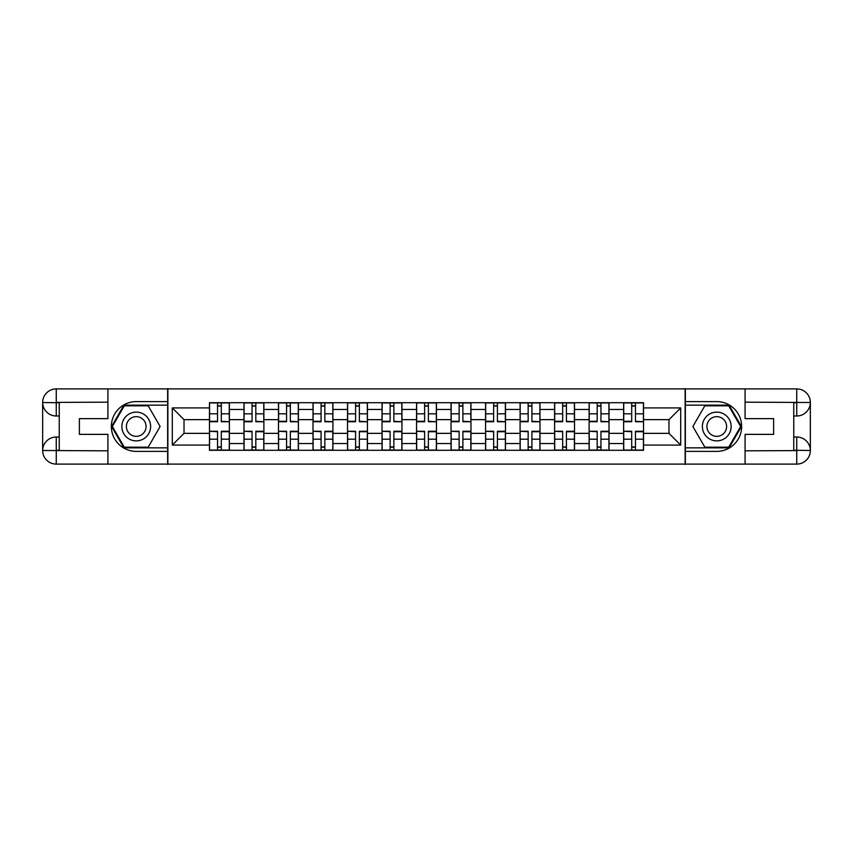<?xml version="1.0" encoding="UTF-8"?>
<svg xmlns="http://www.w3.org/2000/svg" width="853" height="853" viewBox="0 0 853 853"><rect width="100%" height="100%" fill="white"/><g stroke="black" fill="none" stroke-linecap="round" stroke-linejoin="round"><path stroke-width="1.28" d="M101.944 464.107L751.056 464.107M751.056 388.893L101.944 388.893M243.979 450.288L243.979 409.461L229.372 409.461L229.372 450.288M229.372 409.461L229.372 402.712M243.979 409.461L243.979 402.712M263.886 402.712L263.886 450.288M278.494 450.288L278.494 402.712M298.401 402.712L298.401 450.288M313.008 450.288L313.008 402.712M332.915 402.712L332.915 450.288M347.523 450.288L347.523 402.712M367.43 402.712L367.43 450.288M382.027 450.288L382.027 402.712M401.944 402.712L401.944 450.288M416.541 450.288L416.541 402.712M436.459 402.712L436.459 450.288M451.056 450.288L451.056 402.712M470.973 402.712L470.973 450.288M485.57 450.288L485.57 402.712M505.477 402.712L505.477 450.288M520.085 450.288L520.085 402.712M539.992 402.712L539.992 450.288M554.599 450.288L554.599 402.712M574.506 402.712L574.506 450.288M589.114 450.288L589.114 402.712M609.021 402.712L609.021 450.288M623.628 450.288L623.628 402.712M623.628 433.356L609.021 433.356M589.114 433.356L574.506 433.356M554.599 433.356L539.992 433.356M520.085 433.356L505.477 433.356M485.57 433.356L470.973 433.356M451.056 433.356L436.459 433.356M416.541 433.356L401.944 433.356M382.027 433.356L367.43 433.356M347.523 433.356L332.915 433.356M313.008 433.356L298.401 433.356M278.494 433.356L263.886 433.356M243.979 433.356L229.372 433.356M623.628 419.644L609.021 419.644M589.114 419.644L574.506 419.644M554.599 419.644L539.992 419.644M520.085 419.644L505.477 419.644M485.57 419.644L470.973 419.644M451.056 419.644L436.459 419.644M416.541 419.644L401.944 419.644M382.027 419.644L367.43 419.644M347.523 419.644L332.915 419.644M313.008 419.644L298.401 419.644M278.494 419.644L263.886 419.644M243.979 419.644L229.372 419.644M184.024 433.356L209.465 433.356L209.465 419.644L184.024 419.644L184.024 433.356L172.295 445.085L172.295 407.915L209.465 407.915L209.465 419.644M643.535 419.644L643.535 433.356L668.976 433.356L668.976 419.644L643.535 419.644L643.535 402.712L209.465 402.712L209.465 407.915M643.535 407.915L680.705 407.915L680.705 445.085L643.535 445.085L643.535 433.356M209.465 433.356L209.465 450.288L643.535 450.288L643.535 445.085M209.465 445.085L172.295 445.085M685.13 464.448L685.13 388.552M167.87 464.448L167.87 388.552M221.3 446.961L217.536 446.961M217.536 406.039L221.3 406.039M255.815 446.961L252.051 446.961M252.051 406.039L255.815 406.039M290.329 446.961L286.565 446.961M286.565 406.039L290.329 406.039M324.844 446.961L321.08 446.961M321.08 406.039L324.844 406.039M359.358 446.961L355.594 446.961M355.594 406.039L359.358 406.039M393.862 446.961L390.109 446.961M390.109 406.039L393.862 406.039M428.377 446.961L424.623 446.961M424.623 406.039L428.377 406.039M462.891 446.961L459.138 446.961M459.138 406.039L462.891 406.039M497.406 446.961L493.642 446.961M493.642 406.039L497.406 406.039M531.92 446.961L528.156 446.961M528.156 406.039L531.92 406.039M566.435 446.961L562.671 446.961M562.671 406.039L566.435 406.039M600.949 446.961L597.185 446.961M597.185 406.039L600.949 406.039M635.464 446.961L631.7 446.961M631.7 406.039L635.464 406.039M172.295 407.915L184.024 419.644M668.976 433.356L680.705 445.085M668.976 419.644L680.705 407.915M221.3 421.275L229.265 421.745L221.3 421.745L221.3 402.936L229.265 402.936L209.571 402.936L217.536 402.936L217.536 421.745L209.571 421.745L209.571 402.936M229.265 421.275L229.265 402.936M217.536 405.815L221.3 405.815M217.536 431.725L209.571 431.255L217.536 431.255L217.536 450.064L209.571 450.064L229.265 450.064L221.3 450.064L221.3 431.255L229.265 431.255L229.265 450.064M209.571 431.725L209.571 450.064M221.3 447.185L217.536 447.185M255.815 421.275L263.78 421.745L255.815 421.745L255.815 402.936L263.78 402.936L244.086 402.936L252.051 402.936L252.051 421.745L244.086 421.745L244.086 402.936M263.78 421.275L263.78 402.936M252.051 405.815L255.815 405.815M290.329 421.275L298.294 421.745L290.329 421.745L290.329 402.936L298.294 402.936L278.6 402.936L286.565 402.936L286.565 421.745L278.6 421.745L278.6 402.936M298.294 421.275L298.294 402.936M286.565 405.815L290.329 405.815M59.241 415.987L56.255 415.987A13.605 13.605 0 0 1 42.65 402.499A13.605 13.605 0 0 1 56.255 388.893L167.646 388.893L167.646 401.614L136.235 401.614A24.886 24.886 0 0 0 111.348 426.5A24.886 24.886 0 0 0 136.235 451.386L167.646 451.386L167.646 464.107L56.255 464.107A13.605 13.605 0 0 1 42.65 450.501A13.605 13.605 0 0 1 56.255 437.013L59.241 437.013M167.646 451.386L167.646 401.614M107.915 388.893L107.915 418.642L79.372 418.642L79.372 434.358L107.915 434.358L107.915 464.107M56.255 415.987A13.605 13.605 0 0 1 42.65 402.499L56.255 402.712L56.255 415.987A13.605 13.605 0 0 1 42.65 402.499L42.65 450.501L107.915 450.832M56.255 450.832L56.255 464.107A13.605 13.605 0 0 1 42.65 450.501A13.605 13.605 0 0 1 56.255 437.013L56.255 450.288L59.241 450.288L59.241 402.712L56.255 402.712M167.646 405.154L123.909 405.154L111.583 426.5L123.909 447.846L167.646 447.846M793.759 437.013L796.745 437.013A13.605 13.605 0 0 1 810.35 450.501A13.605 13.605 0 0 1 796.745 464.107L685.354 464.107L685.354 451.386L716.765 451.386A24.886 24.886 0 0 0 741.652 426.5A24.886 24.886 0 0 0 716.765 401.614L685.354 401.614L685.354 388.893L796.745 388.893A13.605 13.605 0 0 1 810.35 402.499A13.605 13.605 0 0 1 796.745 415.987L793.759 415.987M685.354 401.614L685.354 451.386M745.085 464.107L745.085 434.358L773.628 434.358L773.628 418.642L745.085 418.642L745.085 388.893M796.745 437.013A13.605 13.605 0 0 1 810.35 450.501L796.745 450.288L796.745 437.013A13.605 13.605 0 0 1 810.35 450.501L810.35 402.499L745.085 402.168M796.745 402.168L796.745 388.893A13.605 13.605 0 0 1 810.35 402.499A13.605 13.605 0 0 1 796.745 415.987L796.745 402.712L793.759 402.712L793.759 450.288L796.745 450.288M685.354 447.846L729.091 447.846L741.417 426.5L729.091 405.154L685.354 405.154M121.851 426.5A14.384 14.384 0 0 0 136.235 440.884A14.384 14.384 0 0 0 150.618 426.5A14.384 14.384 0 0 0 136.235 412.116A14.384 14.384 0 0 0 121.851 426.5M126.393 426.5A9.841 9.841 0 0 0 136.235 436.341A9.841 9.841 0 0 0 146.076 426.5A9.841 9.841 0 0 0 136.235 416.659A9.841 9.841 0 0 0 126.393 426.5M148.177 405.815L160.119 426.5L148.177 447.185L124.293 447.185L112.351 426.5L124.293 405.815L148.177 405.815M702.382 426.5A14.384 14.384 0 0 0 716.765 440.884A14.384 14.384 0 0 0 731.149 426.5A14.384 14.384 0 0 0 716.765 412.116A14.384 14.384 0 0 0 702.382 426.5M706.924 426.5A9.841 9.841 0 0 0 716.765 436.341A9.841 9.841 0 0 0 726.607 426.5A9.841 9.841 0 0 0 716.765 416.659A9.841 9.841 0 0 0 706.924 426.5M728.707 405.815L740.649 426.5L728.707 447.185L704.823 447.185L692.881 426.5L704.823 405.815L728.707 405.815M252.051 431.725L244.086 431.255L252.051 431.255L252.051 450.064L244.086 450.064L263.78 450.064L255.815 450.064L255.815 431.255L263.78 431.255L263.78 450.064M244.086 431.725L244.086 450.064M255.815 447.185L252.051 447.185M286.565 431.725L278.6 431.255L286.565 431.255L286.565 450.064L278.6 450.064L298.294 450.064L290.329 450.064L290.329 431.255L298.294 431.255L298.294 450.064M278.6 431.725L278.6 450.064M290.329 447.185L286.565 447.185M324.844 421.275L332.809 421.745L324.844 421.745L324.844 402.936L332.809 402.936L313.115 402.936L321.08 402.936L321.08 421.745L313.115 421.745L313.115 402.936M332.809 421.275L332.809 402.936M321.08 405.815L324.844 405.815M359.358 421.275L367.323 421.745L359.358 421.745L359.358 402.936L367.323 402.936L347.629 402.936L355.594 402.936L355.594 421.745L347.629 421.745L347.629 402.936M367.323 421.275L367.323 402.936M355.594 405.815L359.358 405.815M393.862 421.275L401.827 421.745L393.862 421.745L393.862 402.936L401.827 402.936L382.144 402.936L390.109 402.936L390.109 421.745L382.144 421.745L382.144 402.936M401.827 421.275L401.827 402.936M390.109 405.815L393.862 405.815M321.08 431.725L313.115 431.255L321.08 431.255L321.08 450.064L313.115 450.064L332.809 450.064L324.844 450.064L324.844 431.255L332.809 431.255L332.809 450.064M313.115 431.725L313.115 450.064M324.844 447.185L321.08 447.185M355.594 431.725L347.629 431.255L355.594 431.255L355.594 450.064L347.629 450.064L367.323 450.064L359.358 450.064L359.358 431.255L367.323 431.255L367.323 450.064M347.629 431.725L347.629 450.064M359.358 447.185L355.594 447.185M390.109 431.725L382.144 431.255L390.109 431.255L390.109 450.064L382.144 450.064L401.827 450.064L393.862 450.064L393.862 431.255L401.827 431.255L401.827 450.064M382.144 431.725L382.144 450.064M393.862 447.185L390.109 447.185M428.377 421.275L436.341 421.745L428.377 421.745L428.377 402.936L436.341 402.936L416.659 402.936L424.623 402.936L424.623 421.745L416.659 421.745L416.659 402.936M436.341 421.275L436.341 402.936M424.623 405.815L428.377 405.815M424.623 431.725L416.659 431.255L424.623 431.255L424.623 450.064L416.659 450.064L436.341 450.064L428.377 450.064L428.377 431.255L436.341 431.255L436.341 450.064M416.659 431.725L416.659 450.064M428.377 447.185L424.623 447.185M462.891 421.275L470.856 421.745L462.891 421.745L462.891 402.936L470.856 402.936L451.173 402.936L459.138 402.936L459.138 421.745L451.173 421.745L451.173 402.936M470.856 421.275L470.856 402.936M459.138 405.815L462.891 405.815M459.138 431.725L451.173 431.255L459.138 431.255L459.138 450.064L451.173 450.064L470.856 450.064L462.891 450.064L462.891 431.255L470.856 431.255L470.856 450.064M451.173 431.725L451.173 450.064M462.891 447.185L459.138 447.185M497.406 421.275L505.371 421.745L497.406 421.745L497.406 402.936L505.371 402.936L485.677 402.936L493.642 402.936L493.642 421.745L485.677 421.745L485.677 402.936M505.371 421.275L505.371 402.936M493.642 405.815L497.406 405.815M493.642 431.725L485.677 431.255L493.642 431.255L493.642 450.064L485.677 450.064L505.371 450.064L497.406 450.064L497.406 431.255L505.371 431.255L505.371 450.064M485.677 431.725L485.677 450.064M497.406 447.185L493.642 447.185M531.92 421.275L539.885 421.745L531.92 421.745L531.92 402.936L539.885 402.936L520.191 402.936L528.156 402.936L528.156 421.745L520.191 421.745L520.191 402.936M539.885 421.275L539.885 402.936M528.156 405.815L531.92 405.815M528.156 431.725L520.191 431.255L528.156 431.255L528.156 450.064L520.191 450.064L539.885 450.064L531.92 450.064L531.92 431.255L539.885 431.255L539.885 450.064M520.191 431.725L520.191 450.064M531.92 447.185L528.156 447.185M566.435 421.275L574.4 421.745L566.435 421.745L566.435 402.936L574.4 402.936L554.706 402.936L562.671 402.936L562.671 421.745L554.706 421.745L554.706 402.936M574.4 421.275L574.4 402.936M562.671 405.815L566.435 405.815M562.671 431.725L554.706 431.255L562.671 431.255L562.671 450.064L554.706 450.064L574.4 450.064L566.435 450.064L566.435 431.255L574.4 431.255L574.4 450.064M554.706 431.725L554.706 450.064M566.435 447.185L562.671 447.185M600.949 421.275L608.914 421.745L600.949 421.745L600.949 402.936L608.914 402.936L589.22 402.936L597.185 402.936L597.185 421.745L589.22 421.745L589.22 402.936M608.914 421.275L608.914 402.936M597.185 405.815L600.949 405.815M597.185 431.725L589.22 431.255L597.185 431.255L597.185 450.064L589.22 450.064L608.914 450.064L600.949 450.064L600.949 431.255L608.914 431.255L608.914 450.064M589.22 431.725L589.22 450.064M600.949 447.185L597.185 447.185M635.464 421.275L643.429 421.745L635.464 421.745L635.464 402.936L643.429 402.936L623.735 402.936L631.7 402.936L631.7 421.745L623.735 421.745L623.735 402.936M643.429 421.275L643.429 402.936M631.7 405.815L635.464 405.815M631.7 431.725L623.735 431.255L631.7 431.255L631.7 450.064L623.735 450.064L643.429 450.064L635.464 450.064L635.464 431.255L643.429 431.255L643.429 450.064M623.735 431.725L623.735 450.064M635.464 447.185L631.7 447.185M589.114 409.461L574.506 409.461M554.599 409.461L539.992 409.461M520.085 409.461L505.477 409.461M485.57 409.461L470.973 409.461M451.056 409.461L436.459 409.461M416.541 409.461L401.944 409.461M382.027 409.461L367.43 409.461M347.523 409.461L332.915 409.461M313.008 409.461L298.401 409.461M278.494 409.461L263.886 409.461M623.628 409.461L609.021 409.461M589.114 443.539L574.506 443.539M554.599 443.539L539.992 443.539M520.085 443.539L505.477 443.539M485.57 443.539L470.973 443.539M451.056 443.539L436.459 443.539M416.541 443.539L401.944 443.539M382.027 443.539L367.43 443.539M347.523 443.539L332.915 443.539M313.008 443.539L298.401 443.539M278.494 443.539L263.886 443.539M243.979 443.539L229.372 443.539M623.628 443.539L609.021 443.539M221.3 413.801L229.265 413.801M209.571 421.275L217.536 421.275M209.571 413.801L217.536 413.801M217.536 439.199L209.571 439.199M229.265 431.725L221.3 431.725M229.265 439.199L221.3 439.199M255.815 413.801L263.78 413.801M244.086 421.275L252.051 421.275M244.086 413.801L252.051 413.801M290.329 413.801L298.294 413.801M278.6 421.275L286.565 421.275M278.6 413.801L286.565 413.801M107.915 402.168L55.935 402.403M42.65 450.501A13.605 13.605 0 0 1 56.255 437.013M42.65 402.499A13.605 13.605 0 0 1 56.255 388.893L56.255 402.168M745.085 450.832L797.065 450.597M810.35 402.499A13.605 13.605 0 0 1 796.745 415.987M810.35 450.501A13.605 13.605 0 0 1 796.745 464.107L796.745 450.832M252.051 439.199L244.086 439.199M263.78 431.725L255.815 431.725M263.78 439.199L255.815 439.199M286.565 439.199L278.6 439.199M298.294 431.725L290.329 431.725M298.294 439.199L290.329 439.199M324.844 413.801L332.809 413.801M313.115 421.275L321.08 421.275M313.115 413.801L321.08 413.801M359.358 413.801L367.323 413.801M347.629 421.275L355.594 421.275M347.629 413.801L355.594 413.801M393.862 413.801L401.827 413.801M382.144 421.275L390.109 421.275M382.144 413.801L390.109 413.801M321.08 439.199L313.115 439.199M332.809 431.725L324.844 431.725M332.809 439.199L324.844 439.199M355.594 439.199L347.629 439.199M367.323 431.725L359.358 431.725M367.323 439.199L359.358 439.199M390.109 439.199L382.144 439.199M401.827 431.725L393.862 431.725M401.827 439.199L393.862 439.199M428.377 413.801L436.341 413.801M416.659 421.275L424.623 421.275M416.659 413.801L424.623 413.801M424.623 439.199L416.659 439.199M436.341 431.725L428.377 431.725M436.341 439.199L428.377 439.199M462.891 413.801L470.856 413.801M451.173 421.275L459.138 421.275M451.173 413.801L459.138 413.801M459.138 439.199L451.173 439.199M470.856 431.725L462.891 431.725M470.856 439.199L462.891 439.199M497.406 413.801L505.371 413.801M485.677 421.275L493.642 421.275M485.677 413.801L493.642 413.801M493.642 439.199L485.677 439.199M505.371 431.725L497.406 431.725M505.371 439.199L497.406 439.199M531.92 413.801L539.885 413.801M520.191 421.275L528.156 421.275M520.191 413.801L528.156 413.801M528.156 439.199L520.191 439.199M539.885 431.725L531.92 431.725M539.885 439.199L531.92 439.199M566.435 413.801L574.4 413.801M554.706 421.275L562.671 421.275M554.706 413.801L562.671 413.801M562.671 439.199L554.706 439.199M574.4 431.725L566.435 431.725M574.4 439.199L566.435 439.199M600.949 413.801L608.914 413.801M589.22 421.275L597.185 421.275M589.22 413.801L597.185 413.801M597.185 439.199L589.22 439.199M608.914 431.725L600.949 431.725M608.914 439.199L600.949 439.199M635.464 413.801L643.429 413.801M623.735 421.275L631.7 421.275M623.735 413.801L631.7 413.801M631.7 439.199L623.735 439.199M643.429 431.725L635.464 431.725M643.429 439.199L635.464 439.199"/></g></svg>
